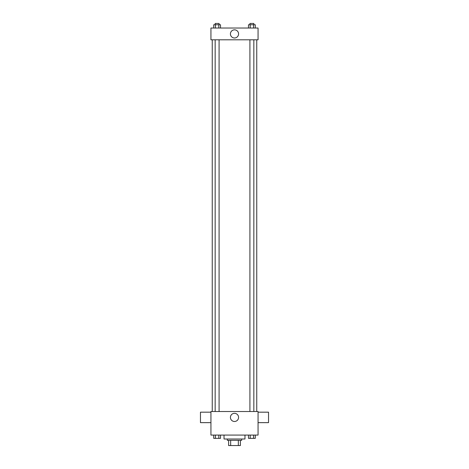 <?xml version="1.0" encoding="UTF-8"?>
<svg xmlns="http://www.w3.org/2000/svg" width="469" height="469" viewBox="0 0 469 469"><rect width="100%" height="100%" fill="white"/><g stroke="black" fill="none" stroke-linecap="round" stroke-linejoin="round"><path stroke-width="0.7" d="M238.34 440.315L238.34 445.55L228.608 445.55L228.608 440.315M238.34 445.55L240.392 445.55L240.392 440.315L240.392 445.55M241.699 439.007L241.699 440.315L227.301 440.315L227.301 439.007M230.66 440.315L230.66 445.55M224.03 435.08L224.03 439.007L244.97 439.007L244.97 435.08M258.061 435.08L210.939 435.08L210.939 411.518L258.061 411.518L258.061 435.08M238.574 417.41A4.074 4.074 0 0 1 232.46 420.939A4.074 4.074 0 0 1 232.46 413.881A4.074 4.074 0 0 1 238.574 417.41M258.061 422.645L268.532 422.645L268.532 412.175L258.061 412.175M210.939 412.175L200.468 412.175L200.468 422.645L210.939 422.645M256.748 39.812L256.748 411.518M249.918 411.518L249.918 39.812M219.082 39.812L219.082 411.518M258.061 39.812L210.939 39.812L210.939 28.029L258.061 28.029L258.061 39.812M238.574 33.92A4.074 4.074 0 0 1 232.46 37.45A4.074 4.074 0 0 1 232.46 30.391A4.074 4.074 0 0 1 238.574 33.92M255.283 28.029L255.283 24.757L248.482 24.757L248.482 28.029M253.582 24.757L253.582 28.029M250.182 24.757L250.182 28.029M249.918 24.757L249.918 23.45L253.846 23.45L253.846 24.757M220.518 28.029L220.518 24.757L213.717 24.757L213.717 28.029M218.818 24.757L218.818 28.029M215.418 24.757L215.418 28.029M215.154 24.757L215.154 23.45L219.082 23.45L219.082 24.757M255.283 435.08L255.283 438.351L248.482 438.351L248.482 435.08M253.582 435.08L253.582 438.351M250.182 435.08L250.182 438.351M253.846 438.351L249.918 438.351M220.518 435.08L220.518 438.351L213.717 438.351L213.717 435.08M218.818 435.08L218.818 438.351M215.418 435.08L215.418 438.351M219.082 438.351L215.154 438.351M212.252 39.812L212.252 411.518M253.846 411.518L253.846 39.812M215.154 39.812L215.154 411.518"/></g></svg>
